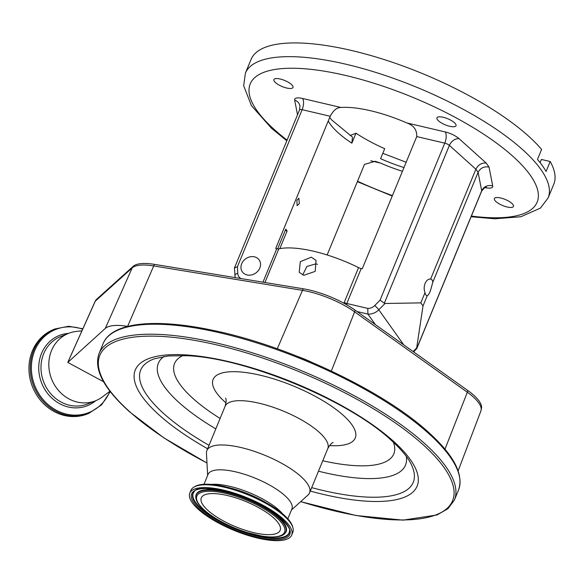 <?xml version="1.0" encoding="UTF-8"?>
<svg xmlns="http://www.w3.org/2000/svg" width="584" height="584" viewBox="0 0 584 584"><rect width="100%" height="100%" fill="white"/><g stroke="black" fill="none" stroke-linecap="round" stroke-linejoin="round"><path stroke-width="0.88" d="M208.043 510.526A42.639 13.6 22.4 0 1 201.312 497.867A42.639 13.6 22.4 0 1 231.373 496.539A42.639 13.6 22.4 0 1 273.414 517.709A42.639 13.6 22.4 0 1 280.145 530.367A42.639 13.6 22.4 0 1 250.083 531.696A42.639 13.6 22.4 0 1 208.043 510.526M282.963 518.76A55.093 17.571 22.4 0 1 291.664 535.112A55.093 17.571 22.4 0 1 252.814 536.835A55.093 17.571 22.4 0 1 198.494 509.474A55.093 17.571 22.4 0 1 189.793 493.122A55.093 17.571 22.4 0 1 228.643 491.407A55.093 17.571 22.4 0 1 282.963 518.76M189.793 493.122L190.946 490.326A55.093 17.571 22.4 0 1 193.625 487.297A55.093 17.571 22.4 0 1 235.33 490.253A55.093 17.571 22.4 0 1 284.116 515.964A55.093 17.571 22.4 0 1 293.051 528.279A55.093 17.571 22.4 0 1 292.818 532.316L291.664 535.112M193.625 487.297L195.363 486.282A54.341 17.33 22.4 0 1 229.242 487.684A54.341 17.33 22.4 0 1 267.508 503.452A54.341 17.33 22.4 0 1 283.926 514.964A54.341 17.33 22.4 0 1 292.533 526.33L293.051 528.279M203.991 484.275L208.065 474.383A45.34 14.461 22.4 0 1 240.039 472.967A45.34 14.461 22.4 0 1 284.744 495.488A45.34 14.461 22.4 0 1 291.905 508.941L287.824 518.833M207.648 475.398L206.451 453.25A55.516 17.71 22.4 0 1 206.882 450.549A55.516 17.71 22.4 0 1 246.032 448.819A55.516 17.71 22.4 0 1 300.775 476.383A55.516 17.71 22.4 0 1 309.542 492.859A55.516 17.71 22.4 0 1 307.943 495.086L291.489 509.956M311.017 361.956A49.713 15.856 -157.6 0 0 298.081 356.62M127.779 326.398L127.626 326.368A49.713 15.856 -157.6 0 0 105.273 328.434L67.788 362.423L95.316 301.132A7.117 2.154 24.1 0 0 95.126 301.38L67.839 362.255M444.971 449.162L467.346 392.251A47.881 15.272 -157.6 0 1 480.88 411.026L481.596 407.734A47.559 15.169 -157.6 0 0 467.842 390.55L355.101 310.155A47.559 15.169 -157.6 0 0 303.322 288.803L154.548 264.377A47.559 15.169 -157.6 0 0 135.765 264.793A47.559 15.169 -157.6 0 0 133.167 266.348L96.309 299.563A6.789 2.168 -157.6 0 0 96.236 299.636A6.789 2.168 -157.6 0 0 96.163 299.738M67.788 362.423L103.594 381.739M303.819 275.276L299.22 272.334L300.307 261.661L311.272 257.194L316.032 260.362L315.199 271.385L303.819 275.276M262.953 282.174L276.736 248.733A4.27 1.365 -157.6 0 0 278.802 248.872A72.248 23.046 22.4 0 1 313.717 251.266A72.248 23.046 22.4 0 1 358.547 267.589A4.27 1.365 -157.6 0 0 361.197 268.552L346.801 303.483L367.789 308.41A8.337 7.045 -35.4 0 0 374.731 305.556L380.06 300.161L444.774 143.153A8.541 3.665 103.2 0 0 445.212 131.947A12.812 4.088 22.4 0 1 459.039 138.642L486.136 163.009L489.042 167.09L492.728 185.968A12.812 4.088 22.4 0 1 484.844 187.559M343.91 303.227L358.547 267.589M317.513 264.348L316.002 263.829L306.899 266.443L302.709 274.94M297.519 114.771L294.65 100.054A12.812 4.088 22.4 0 1 302.585 98.477A8.541 3.665 -76.8 0 1 302.147 109.675L237.433 266.691L234.454 267.961L235.148 277.612M276.736 248.733L275.692 248.485L330.186 116.26L302.147 109.675A4.27 1.365 -157.6 0 0 299.526 109.909L234.454 267.961M299.271 203.648L298.884 198.202L296.884 200.297L297.125 205.707L299.271 203.648M247.025 274.933A10.322 8.723 -35.4 0 0 258.194 270.757A10.322 8.723 -35.4 0 0 259.157 259.902A10.322 8.723 -35.4 0 0 254.478 256.843A10.322 8.723 -35.4 0 0 243.309 261.026A10.322 8.723 -35.4 0 0 242.345 271.874A10.322 8.723 -35.4 0 0 247.025 274.933M413.122 351.524L416.684 347.925L416.655 348.597L481.705 190.786L478.099 172.324L475.887 169.221L449.388 145.38A4.27 1.365 -157.6 0 0 444.774 143.153L416.742 136.576C417.034 129.955 413.735 125.414 406.851 122.947A74.029 23.608 -157.6 0 0 370.745 110.778A74.029 23.608 -157.6 0 0 340.954 107.478C337.004 107.376 333.413 110.296 330.186 116.26M286.649 88.016A10.322 3.292 22.4 0 1 273.903 79.592A10.322 3.292 22.4 0 1 280.247 79.03A10.322 3.292 22.4 0 1 292.993 87.461A10.322 3.292 22.4 0 1 286.649 88.016M449.68 126.283A10.322 3.292 22.4 0 1 436.941 117.858A10.322 3.292 22.4 0 1 443.285 117.296A10.322 3.292 22.4 0 1 456.024 125.721A10.322 3.292 22.4 0 1 449.68 126.283M507.124 206.992A10.322 3.292 22.4 0 1 494.385 198.567A10.322 3.292 22.4 0 1 500.729 198.005A10.322 3.292 22.4 0 1 513.467 206.429A10.322 3.292 22.4 0 1 507.124 206.992M327.142 254.967L364.467 164.418L375.242 161.272L380.527 163.075A74.029 23.608 -157.6 0 0 402.42 171.309M416.742 136.576L362.241 268.801L361.197 268.552M432.824 282.152A8.541 3.665 103.2 0 0 430.875 279.086A8.541 3.665 103.2 0 0 430.62 279.05C428.313 278.926 426.466 280.378 425.101 283.408C423.904 286.598 423.874 289.686 425.013 292.657A8.541 3.665 103.2 0 0 426.97 295.723A8.541 3.665 103.2 0 0 427.218 295.76C428.043 295.533 429.101 293.898 430.393 290.847L432.824 282.152L478.099 172.324C480.457 167.951 484.107 166.206 489.042 167.09M245.411 73.139L251.069 59.422A163.71 52.217 22.4 0 1 351.692 50.523A163.71 52.217 22.4 0 1 541.594 149.431L537.477 159.41A163.71 52.217 -157.6 0 1 546.084 171.499L550.194 161.52A163.71 52.217 22.4 0 1 553.785 184.194L548.128 197.91A163.71 52.217 22.4 0 0 346.035 64.247A163.71 52.217 22.4 0 0 245.411 73.139L243.681 85.782L251.448 105.668L271.582 128.334L286.802 140.78M540.091 162.622L541.397 159.454L550.194 161.52M486.136 163.009C481.625 162.717 478.208 164.79 475.887 169.221L430.62 279.05M427.218 295.76L423.006 305.972L420.801 302.877L385.046 303.483L378.804 309.797A4.27 0.46 -135.3 0 0 374.731 305.556M416.684 347.925L423.006 305.972M425.013 292.657L420.801 302.877M459.039 138.642A8.541 6.022 132 0 0 449.388 145.38L384.338 303.198L385.046 303.483M384.338 303.198L380.06 300.161M403.756 344.852L378.804 309.797A12.607 10.658 144.6 0 1 367.891 314.082L367.789 308.41M413.647 351.904L416.655 348.597M346.852 304.877L346.801 303.483A4.27 1.365 -157.6 0 1 344.144 302.519M357.05 311.542L367.891 314.082L375.388 324.616M350.123 135.546L355.963 133.196A74.029 23.608 22.4 0 0 384.703 148.701L380.586 158.68A74.029 23.608 22.4 0 0 403.967 167.564M329.697 117.45L331.624 119.888L352.481 137.109L351.853 143.175L355.963 133.196M279.816 248.66L287.109 230.957A74.029 23.608 22.4 0 1 285.788 229.096L277.626 248.893M285.204 230.505L287.109 230.957M109.96 391.185L102.404 396.901A36.303 32.704 -111.9 0 1 95.579 400.763A36.303 32.704 -111.9 0 1 62.145 394.149A36.303 32.704 -111.9 0 1 68.503 333.398A36.303 32.704 -111.9 0 1 76.102 331.464L81.95 330.778M88.856 413.363L87.542 413.895A45.486 40.975 -111.9 0 1 45.647 405.61A45.486 40.975 -111.9 0 1 53.611 329.493L54.925 328.967A45.486 40.975 -111.9 0 0 46.961 405.084A45.486 40.975 -111.9 0 0 88.856 413.363L101.638 404.814L110.288 391.601M277.072 518.11A47.406 15.118 22.4 0 1 265.895 536.608A47.406 15.118 22.4 0 1 204.385 510.124A47.406 15.118 22.4 0 1 215.562 491.626A47.406 15.118 22.4 0 1 277.072 518.11M278.13 517.585A48.457 15.454 22.4 0 1 284.525 533.783L284.904 533.411A48.676 15.527 22.4 0 0 278.488 517.147A48.676 15.527 22.4 0 0 227.431 492.181A48.676 15.527 22.4 0 0 195.786 496.677L195.801 497.21A48.457 15.454 22.4 0 1 227.307 492.728A48.457 15.454 22.4 0 1 278.13 517.585M289.503 530.746A51.83 16.534 22.4 0 1 255.442 535.178A51.83 16.534 22.4 0 1 201.436 508.679A51.83 16.534 22.4 0 1 194.406 491.546M201.078 509.117A52.049 16.6 22.4 0 1 194.216 491.721C197.312 481.486 259.953 496.904 281.087 518.446C287.788 525.418 290.598 529.6 289.511 531.002A52.049 16.6 22.4 0 1 255.668 535.813A52.049 16.6 22.4 0 1 201.078 509.117M281.437 518.592A53.1 16.936 22.4 0 1 268.917 539.309A53.1 16.936 22.4 0 1 200.02 509.642A53.1 16.936 22.4 0 1 212.539 488.925A53.1 16.936 22.4 0 1 281.437 518.592M229.242 487.684L232.023 488.421A46.837 14.943 22.4 0 1 265.012 502.021L267.508 503.452M211.211 484.391A45.34 14.461 22.4 0 1 278.787 509.941A45.34 14.461 22.4 0 1 282.619 513.825M206.882 450.549L225.132 406.267A55.516 17.71 22.4 0 1 264.282 404.529A55.516 17.71 22.4 0 1 319.025 432.102A55.516 17.71 22.4 0 1 327.792 448.578C330.033 444.738 331.822 442.709 333.172 442.489M226.03 402.924A76.876 24.521 22.4 0 1 225.242 402.23A76.876 24.521 22.4 0 1 243.367 372.242A76.876 24.521 22.4 0 1 343.107 415.188A76.876 24.521 22.4 0 1 329.515 445.577M393.448 442.3A118.567 37.814 22.4 0 1 322.769 460.761M220.11 418.451A118.567 37.814 22.4 0 1 193.275 398.719A118.567 37.814 22.4 0 1 182.967 355.546M215.81 428.89A133.663 42.632 22.4 0 1 179.441 402.924A133.663 42.632 22.4 0 1 163.973 356.481M209.036 445.322A147.394 47.012 22.4 0 1 163.965 413.793A147.394 47.012 22.4 0 1 154.665 358.7L168.316 355.948L186.376 355.692C244.63 357.459 348.268 400.164 390.886 439.964C401.12 449.22 407.924 457.396 411.311 464.484A147.394 47.012 22.4 0 1 311.695 487.64M406.274 456.352A133.663 42.632 22.4 0 1 318.47 471.2M207.619 448.753A152.424 48.618 22.4 0 1 159.352 415.195A152.424 48.618 22.4 0 1 195.29 355.736A152.424 48.618 22.4 0 1 393.061 440.891A152.424 48.618 22.4 0 1 310.279 491.064M206.977 462.951A190.756 60.845 22.4 0 1 129.962 411.968A190.756 60.845 22.4 0 1 174.937 337.545A190.756 60.845 22.4 0 1 422.451 444.125A190.756 60.845 22.4 0 1 300.731 501.598M206.977 463.046L163.797 437.825L129.524 411.778C103.726 388.615 93.564 369.212 99.039 353.561A192.18 61.298 22.4 0 1 234.564 347.568A192.18 61.298 22.4 0 1 424.057 443A192.18 61.298 22.4 0 1 454.403 500.035L458.513 490.056C463.988 474.405 453.826 455.002 428.021 431.839C383.038 390.733 289.854 346.524 215.233 330.836C156.067 317.871 111.748 322.032 103.149 343.582A192.18 61.298 22.4 0 1 238.673 337.581A192.18 61.298 22.4 0 1 428.167 433.014A192.18 61.298 22.4 0 1 458.513 490.056M467.842 390.55A7.117 3.971 -54.5 0 1 467.346 392.251L354.612 311.856L331.332 371.059M355.101 310.155A7.117 3.971 -54.5 0 1 354.612 311.856A47.881 15.272 -157.6 0 0 302.468 290.358L277.269 348.772M303.322 288.803A7.117 3.971 -80.7 0 0 302.468 290.358L153.702 265.932L127.626 326.368M154.548 264.377A7.117 3.971 -80.7 0 0 153.702 265.932A47.881 15.272 -157.6 0 0 134.787 266.355A47.881 15.272 -157.6 0 0 132.174 267.917L105.273 328.434M133.167 266.348A7.117 6.672 -132 0 0 132.174 267.917L95.316 301.132A7.117 6.672 48 0 1 96.309 299.563M278.802 248.872L264.939 282.503M237.433 266.691L237.776 273.414A4.27 2.007 177.1 0 0 234.834 275.487M237.776 273.414A8.337 7.045 -35.4 0 0 241.031 278.575M294.65 100.054A8.541 7.92 168.9 0 1 299.942 105.901L299.526 109.909M302.585 98.477L340.954 107.478M471.383 216.065A155.169 49.494 -157.6 0 0 523.804 167.148A155.169 49.494 -157.6 0 0 345.604 75.453A155.169 49.494 -157.6 0 0 287.08 140.102M357.532 181.244A155.169 49.494 -157.6 0 0 392.404 195.618M406.851 122.947L445.212 131.947M380.527 163.075L370.731 160.775M416.662 348.831L481.683 191.077A4.27 1.365 -157.6 0 0 481.705 190.786A8.541 7.92 168.9 0 1 492.728 185.968M351.853 143.175A74.029 23.608 22.4 0 1 328.237 120.99M95.579 400.763L87.739 403.916A36.303 32.704 -111.9 0 1 54.305 397.303A36.303 32.704 -111.9 0 1 60.656 336.552L68.503 333.398M95.681 400.726A37.799 34.054 -111.9 0 1 52.618 398.77A37.799 34.054 -111.9 0 1 39.829 358.685A37.799 34.054 -111.9 0 1 68.605 333.362M109.975 391.207A44.734 40.296 -111.9 0 1 47.8 404.347A44.734 40.296 -111.9 0 1 35.427 349.028A44.734 40.296 -111.9 0 1 82.658 329.193M195.801 497.21C196.034 501.072 198.786 505.328 204.035 509.971C214.802 519.147 229.045 526.644 246.784 532.447L262.639 536.265C277.108 538.317 282.605 535.922 284.525 533.783M309.542 492.859L327.792 448.578M225.132 406.267C226.249 401.96 226.409 399.259 225.607 398.149M300.665 501.663L356.021 515.511L403.048 520.132L436.978 514.971L447.943 508.708L454.403 500.035M99.039 353.561L103.149 343.582M480.88 411.026L458.141 470.835M357.357 181.66L392.229 196.034M481.683 191.077C484.771 187.428 486.304 186.092 486.26 187.084L484.917 186.968M471.106 216.744L494.816 218.788L520.797 216.766L540.456 208.094L548.128 197.91M406.157 162.243L382.805 153.307M96.236 299.636A7.117 7.117 0 0 0 95.126 301.38M82.848 328.777L68.708 326.266L54.925 328.967"/></g></svg>
